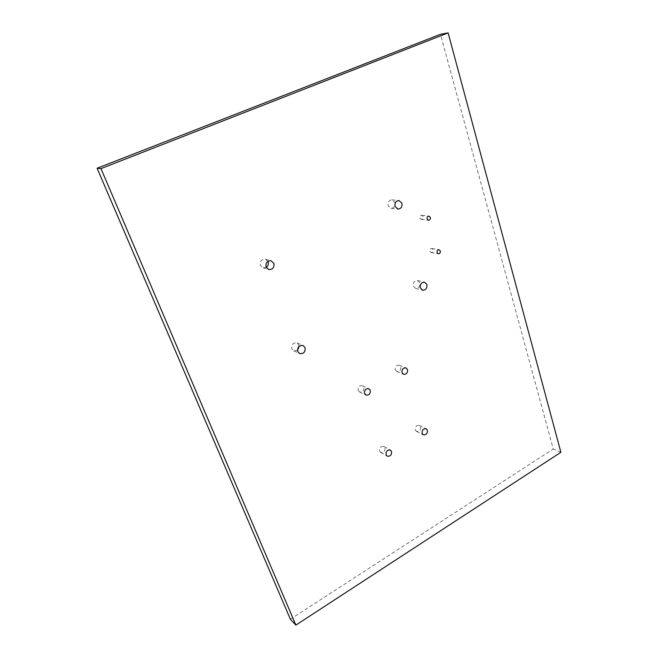 <?xml version="1.0" encoding="UTF-8"?>
<svg xmlns="http://www.w3.org/2000/svg" width="658" height="658" viewBox="0 0 658 658"><rect width="100%" height="100%" fill="white"/><g stroke="black" fill="none" stroke-linecap="round" stroke-linejoin="round"><path stroke-width="0.49" stroke-dasharray="3.29 2.47" d="M429.888 251.249L431.105 252.45C432.619 252.351 433.285 251.414 433.087 249.645L431.854 248.444C430.348 248.551 429.69 249.489 429.888 251.249M419.878 218.094L421.235 219.361C422.724 219.213 423.365 218.267 423.152 216.523L421.786 215.248C420.298 215.413 419.664 216.359 419.878 218.094M267.929 261.325L265.429 259.227C261.506 259.162 259.836 261.201 260.412 265.355L263.019 267.847L266.235 267.387M395.096 203.421L394.907 202.467L391.962 199.835C388.911 200.188 387.636 202.129 388.121 205.641L391.017 208.265C392.81 208.331 394.093 207.393 394.866 205.452M413.347 286.14L415.585 288.401C418.776 288.344 420.182 286.477 419.82 282.8L417.55 280.514C414.375 280.604 412.969 282.479 413.347 286.14M299.374 346.1L297.227 342.966C293.213 342.522 291.412 344.471 291.815 348.806L293.657 350.829L297.432 350.369M415.305 429.945L416.473 431.352C419.352 431.681 420.709 430.176 420.552 426.845L419.368 425.422C416.498 425.117 415.149 426.623 415.305 429.945M379.584 451.059L380.653 452.383C383.713 452.86 385.169 451.347 385.029 447.843L383.935 446.502C380.883 446.05 379.427 447.572 379.584 451.059M358.166 390.433L359.498 391.979C362.616 392.349 364.055 390.786 363.825 387.299L362.451 385.736C359.35 385.391 357.919 386.962 358.166 390.433M395.285 369.87L396.725 371.49C399.628 371.704 400.969 370.166 400.73 366.851L399.258 365.215C396.363 365.026 395.039 366.572 395.285 369.87M290.375 619.236L553.271 449.019L440.465 34.298M560.887 452.301L553.271 449.019M431.105 252.45L438.31 253.782M421.235 219.361L428.424 220.307M263.019 267.847L268.711 269.541M391.017 208.265L397.975 209.088M415.585 288.401L422.609 290.186M293.657 350.829L299.546 353.543M416.473 431.352L423.275 434.765M380.653 452.383L387.143 456.117M359.498 391.979L365.914 395.071M396.725 371.49L403.469 374.27M399.258 365.215L406.035 367.921M362.451 385.736L368.899 388.746M383.935 446.502L390.465 450.162M419.368 425.422L426.195 428.769M297.227 342.966L303.157 345.573M417.55 280.514L424.599 282.2M391.962 199.835L398.945 200.55M265.429 259.227L271.154 260.798M421.786 215.248L428.983 216.145M431.854 248.444L439.075 249.736"/><path stroke-width="0.99" d="M437.085 252.582L438.31 253.782C439.84 253.684 440.506 252.738 440.317 250.945L439.075 249.736C437.554 249.843 436.887 250.788 437.085 252.582M427.058 219.024L428.424 220.307C429.921 220.15 430.571 219.196 430.357 217.428L428.983 216.145C427.486 216.309 426.845 217.272 427.058 219.024M266.079 267.016L268.711 269.541C272.708 269.665 274.427 267.609 273.868 263.356L271.154 260.798C267.197 260.733 265.503 262.805 266.079 267.016M266.235 267.387C268.151 265.964 268.777 264.08 268.119 261.752L267.929 261.325M395.063 206.439L397.975 209.088C401.067 208.759 402.375 206.801 401.906 203.223L398.945 200.55C395.869 200.912 394.578 202.878 395.063 206.439M394.866 205.452L395.096 203.421M420.363 287.9L422.609 290.186C425.825 290.12 427.256 288.229 426.894 284.511L424.599 282.2C421.4 282.298 419.993 284.198 420.363 287.9M297.687 351.495L299.546 353.543C303.609 354.037 305.452 352.079 305.073 347.663L303.157 345.573C299.11 345.137 297.284 347.111 297.687 351.495M297.432 350.369L299.374 346.1M422.099 433.351L423.275 434.765C426.17 435.094 427.544 433.573 427.387 430.2L426.195 428.769C423.308 428.465 421.942 429.995 422.099 433.351M386.073 454.785L387.143 456.117C390.227 456.586 391.699 455.056 391.559 451.52L390.465 450.162C387.381 449.71 385.917 451.256 386.073 454.785M364.573 393.509L365.914 395.071C369.056 395.433 370.503 393.854 370.281 390.326L368.899 388.746C365.774 388.409 364.335 389.997 364.573 393.509M402.022 372.634L403.469 374.27C406.397 374.484 407.746 372.921 407.516 369.574L406.035 367.921C403.115 367.732 401.783 369.303 402.022 372.634M97.113 168.242L290.375 619.236L295.886 625.1L560.887 452.301L448.123 32.9L440.465 34.298L97.113 168.242L100.97 168.621L295.886 625.1M448.123 32.9L100.97 168.621"/></g></svg>

